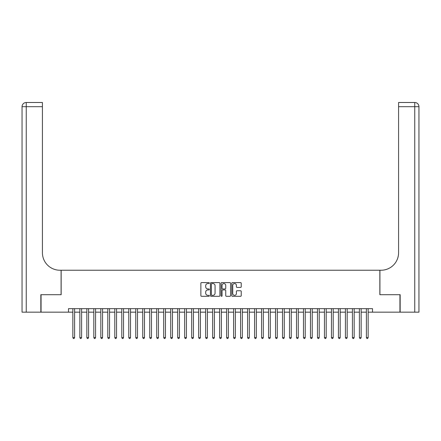 <?xml version="1.0" encoding="UTF-8"?>
<svg xmlns="http://www.w3.org/2000/svg" width="441" height="441" viewBox="0 0 441 441"><rect width="100%" height="100%" fill="white"/><g stroke="black" fill="none" stroke-linecap="round" stroke-linejoin="round"><path stroke-width="0.66" d="M209.321 283.067A0.48 0.48 0 0 0 208.836 282.587L201.548 282.587A0.684 0.684 0 0 0 200.864 283.271L200.864 295.619A0.684 0.684 0 0 0 201.548 296.308L208.836 296.308A0.48 0.48 0 0 0 209.321 295.823A0.48 0.48 0 0 0 208.836 295.343L207.893 295.343A2.194 2.194 0 0 1 205.699 293.149L205.699 292.118A2.194 2.194 0 0 1 207.893 289.924L208.836 289.924A0.48 0.48 0 0 0 209.321 289.445A0.48 0.48 0 0 0 208.836 288.965L207.893 288.965A2.194 2.194 0 0 1 205.699 286.771L205.699 285.74A2.194 2.194 0 0 1 207.893 283.546L208.836 283.546A0.48 0.48 0 0 0 209.321 283.067M240.549 287.422A0.684 0.684 0 0 0 241.233 286.738L241.233 283.271A0.684 0.684 0 0 0 240.549 282.587L232.451 282.587A0.684 0.684 0 0 0 231.768 283.271L231.768 295.619A0.684 0.684 0 0 0 232.451 296.308L240.549 296.308A0.684 0.684 0 0 0 241.233 295.619L241.233 291.435A0.684 0.684 0 0 0 240.549 290.751L237.082 290.751A0.684 0.684 0 0 0 236.398 291.435L236.398 293.508A1.836 1.836 0 0 1 234.562 295.343A1.836 1.836 0 0 1 232.727 293.508L232.727 285.382A1.836 1.836 0 0 1 234.562 283.546A1.836 1.836 0 0 1 236.398 285.382L236.398 286.738A0.684 0.684 0 0 0 237.082 287.422L240.549 287.422M68.493 312.162L41.057 312.162L41.057 294.687L61.156 294.687L61.156 270.228L379.844 270.228L379.844 294.687L399.943 294.687L399.943 312.162L372.507 312.162L372.507 308.667L68.493 308.667L68.493 312.162L72.859 312.162M219.899 283.271A0.684 0.684 0 0 0 219.216 282.587L211.118 282.587A0.684 0.684 0 0 0 210.434 283.271L210.434 295.619A0.684 0.684 0 0 0 211.118 296.308L219.216 296.308A0.684 0.684 0 0 0 219.899 295.619L219.899 283.271M221.784 282.587L229.882 282.587A0.684 0.684 0 0 1 230.566 283.271L230.566 295.619A0.684 0.684 0 0 1 229.882 296.308L226.415 296.308A0.684 0.684 0 0 1 225.731 295.619L225.731 290.613A0.684 0.684 0 0 0 225.042 289.924L222.749 289.924A0.684 0.684 0 0 0 222.06 290.613L222.06 295.823A0.48 0.48 0 0 1 221.58 296.308A0.48 0.48 0 0 1 221.101 295.823L221.101 283.271A0.684 0.684 0 0 1 221.784 282.587M74.606 312.162L79.849 312.162M81.596 312.162L86.838 312.162M88.586 312.162L93.828 312.162M95.576 312.162L100.813 312.162M102.56 312.162L107.802 312.162M109.55 312.162L114.792 312.162M116.54 312.162L121.782 312.162M123.53 312.162L128.772 312.162M130.519 312.162L135.762 312.162M137.509 312.162L142.746 312.162M144.494 312.162L149.736 312.162M151.484 312.162L156.726 312.162M158.473 312.162L163.716 312.162M165.463 312.162L170.706 312.162M172.453 312.162L177.695 312.162M179.443 312.162L184.68 312.162M186.427 312.162L191.67 312.162M193.417 312.162L198.659 312.162M200.407 312.162L205.649 312.162M207.397 312.162L212.639 312.162M214.387 312.162L219.629 312.162M221.371 312.162L226.613 312.162M228.361 312.162L233.603 312.162M235.351 312.162L240.593 312.162M242.341 312.162L247.583 312.162M249.33 312.162L254.573 312.162M256.32 312.162L261.557 312.162M263.305 312.162L268.547 312.162M270.294 312.162L275.537 312.162M277.284 312.162L282.527 312.162M284.274 312.162L289.517 312.162M291.264 312.162L296.506 312.162M298.254 312.162L303.491 312.162M305.238 312.162L310.481 312.162M312.228 312.162L317.47 312.162M319.218 312.162L324.46 312.162M326.208 312.162L331.45 312.162M333.198 312.162L338.44 312.162M340.187 312.162L345.424 312.162M347.172 312.162L352.414 312.162M354.162 312.162L359.404 312.162M361.151 312.162L366.394 312.162M368.141 312.162L372.507 312.162M211.873 283.546A0.48 0.48 0 0 0 211.393 284.026L211.393 294.864A0.48 0.48 0 0 0 211.873 295.343L212.871 295.343A2.194 2.194 0 0 0 215.065 293.149L215.065 285.74A2.194 2.194 0 0 0 212.871 283.546L211.873 283.546M225.731 285.415A1.836 1.836 0 0 0 223.896 283.58A1.836 1.836 0 0 0 222.06 285.415L222.06 288.282A0.684 0.684 0 0 0 222.749 288.965L225.042 288.965A0.684 0.684 0 0 0 225.731 288.282L225.731 285.415M74.606 308.667L74.606 337.597L72.859 337.597L72.859 308.667M74.606 337.597L74.082 338.506L73.382 338.506L72.859 337.597M40.848 294.687L61.084 294.687L61.084 270.228L59.893 270.228A17.475 17.475 0 0 1 42.424 252.754L42.424 106.683L26.245 106.683L26.245 312.162L40.848 312.162L40.848 294.687M26.245 312.162L22.05 312.162L22.05 106.683A4.195 4.195 0 0 1 26.245 102.494L42.424 102.494L42.424 106.683M42.424 102.494L26.245 102.494A4.195 4.195 0 0 0 22.05 106.683L26.245 106.683L26.245 102.494M59.893 270.228A17.475 17.475 0 0 1 42.424 252.754M414.755 312.162L414.755 102.494A4.195 4.195 0 0 1 418.95 106.683L418.95 312.162L400.152 312.162L400.152 294.687L379.916 294.687L379.916 270.228L381.107 270.228A17.475 17.475 0 0 0 398.576 252.754L398.576 102.494L414.755 102.494L398.576 102.494M381.107 270.228A17.475 17.475 0 0 0 398.576 252.754M81.596 308.667L81.596 337.597L79.849 337.597L79.849 308.667M81.596 337.597L81.072 338.506L80.372 338.506L79.849 337.597M88.586 308.667L88.586 337.597L86.838 337.597L86.838 308.667M88.586 337.597L88.062 338.506L87.362 338.506L86.838 337.597M95.576 308.667L95.576 337.597L93.828 337.597L93.828 308.667M95.576 337.597L95.047 338.506L94.352 338.506L93.828 337.597M102.56 308.667L102.56 337.597L100.813 337.597L100.813 308.667M102.56 337.597L102.036 338.506L101.342 338.506L100.813 337.597M109.55 308.667L109.55 337.597L107.802 337.597L107.802 308.667M109.55 337.597L109.026 338.506L108.326 338.506L107.802 337.597M116.54 308.667L116.54 337.597L114.792 337.597L114.792 308.667M116.54 337.597L116.016 338.506L115.316 338.506L114.792 337.597M123.53 308.667L123.53 337.597L121.782 337.597L121.782 308.667M123.53 337.597L123.006 338.506L122.306 338.506L121.782 337.597M130.519 308.667L130.519 337.597L128.772 337.597L128.772 308.667M130.519 337.597L129.996 338.506L129.296 338.506L128.772 337.597M137.509 308.667L137.509 337.597L135.762 337.597L135.762 308.667M137.509 337.597L136.98 338.506L136.286 338.506L135.762 337.597M144.494 308.667L144.494 337.597L142.746 337.597L142.746 308.667M144.494 337.597L143.97 338.506L143.27 338.506L142.746 337.597M151.484 308.667L151.484 337.597L149.736 337.597L149.736 308.667M151.484 337.597L150.96 338.506L150.26 338.506L149.736 337.597M158.473 308.667L158.473 337.597L156.726 337.597L156.726 308.667M158.473 337.597L157.95 338.506L157.25 338.506L156.726 337.597M165.463 308.667L165.463 337.597L163.716 337.597L163.716 308.667M165.463 337.597L164.94 338.506L164.239 338.506L163.716 337.597M172.453 308.667L172.453 337.597L170.706 337.597L170.706 308.667M172.453 337.597L171.929 338.506L171.229 338.506L170.706 337.597M179.443 308.667L179.443 337.597L177.695 337.597L177.695 308.667M179.443 337.597L178.914 338.506L178.219 338.506L177.695 337.597M186.427 308.667L186.427 337.597L184.68 337.597L184.68 308.667M186.427 337.597L185.904 338.506L185.203 338.506L184.68 337.597M193.417 308.667L193.417 337.597L191.67 337.597L191.67 308.667M193.417 337.597L192.893 338.506L192.193 338.506L191.67 337.597M200.407 308.667L200.407 337.597L198.659 337.597L198.659 308.667M200.407 337.597L199.883 338.506L199.183 338.506L198.659 337.597M207.397 308.667L207.397 337.597L205.649 337.597L205.649 308.667M207.397 337.597L206.873 338.506L206.173 338.506L205.649 337.597M214.387 308.667L214.387 337.597L212.639 337.597L212.639 308.667M214.387 337.597L213.863 338.506L213.163 338.506L212.639 337.597M221.371 308.667L221.371 337.597L219.629 337.597L219.629 308.667M221.371 337.597L220.847 338.506L220.153 338.506L219.629 337.597M228.361 308.667L228.361 337.597L226.613 337.597L226.613 308.667M228.361 337.597L227.837 338.506L227.137 338.506L226.613 337.597M235.351 308.667L235.351 337.597L233.603 337.597L233.603 308.667M235.351 337.597L234.827 338.506L234.127 338.506L233.603 337.597M242.341 308.667L242.341 337.597L240.593 337.597L240.593 308.667M242.341 337.597L241.817 338.506L241.117 338.506L240.593 337.597M249.33 308.667L249.33 337.597L247.583 337.597L247.583 308.667M249.33 337.597L248.807 338.506L248.107 338.506L247.583 337.597M256.32 308.667L256.32 337.597L254.573 337.597L254.573 308.667M256.32 337.597L255.797 338.506L255.096 338.506L254.573 337.597M263.305 308.667L263.305 337.597L261.557 337.597L261.557 308.667M263.305 337.597L262.781 338.506L262.086 338.506L261.557 337.597M270.294 308.667L270.294 337.597L268.547 337.597L268.547 308.667M270.294 337.597L269.771 338.506L269.071 338.506L268.547 337.597M277.284 308.667L277.284 337.597L275.537 337.597L275.537 308.667M277.284 337.597L276.761 338.506L276.06 338.506L275.537 337.597M284.274 308.667L284.274 337.597L282.527 337.597L282.527 308.667M284.274 337.597L283.75 338.506L283.05 338.506L282.527 337.597M291.264 308.667L291.264 337.597L289.517 337.597L289.517 308.667M291.264 337.597L290.74 338.506L290.04 338.506L289.517 337.597M298.254 308.667L298.254 337.597L296.506 337.597L296.506 308.667M298.254 337.597L297.73 338.506L297.03 338.506L296.506 337.597M305.238 308.667L305.238 337.597L303.491 337.597L303.491 308.667M305.238 337.597L304.714 338.506L304.02 338.506L303.491 337.597M312.228 308.667L312.228 337.597L310.481 337.597L310.481 308.667M312.228 337.597L311.704 338.506L311.004 338.506L310.481 337.597M319.218 308.667L319.218 337.597L317.47 337.597L317.47 308.667M319.218 337.597L318.694 338.506L317.994 338.506L317.47 337.597M326.208 308.667L326.208 337.597L324.46 337.597L324.46 308.667M326.208 337.597L325.684 338.506L324.984 338.506L324.46 337.597M333.198 308.667L333.198 337.597L331.45 337.597L331.45 308.667M333.198 337.597L332.674 338.506L331.974 338.506L331.45 337.597M340.187 308.667L340.187 337.597L338.44 337.597L338.44 308.667M340.187 337.597L339.658 338.506L338.964 338.506L338.44 337.597M347.172 308.667L347.172 337.597L345.424 337.597L345.424 308.667M347.172 337.597L346.648 338.506L345.953 338.506L345.424 337.597M354.162 308.667L354.162 337.597L352.414 337.597L352.414 308.667M354.162 337.597L353.638 338.506L352.938 338.506L352.414 337.597M361.151 308.667L361.151 337.597L359.404 337.597L359.404 308.667M361.151 337.597L360.628 338.506L359.928 338.506L359.404 337.597M368.141 308.667L368.141 337.597L366.394 337.597L366.394 308.667M368.141 337.597L367.618 338.506L366.918 338.506L366.394 337.597M418.95 106.683L398.576 106.683"/></g></svg>
